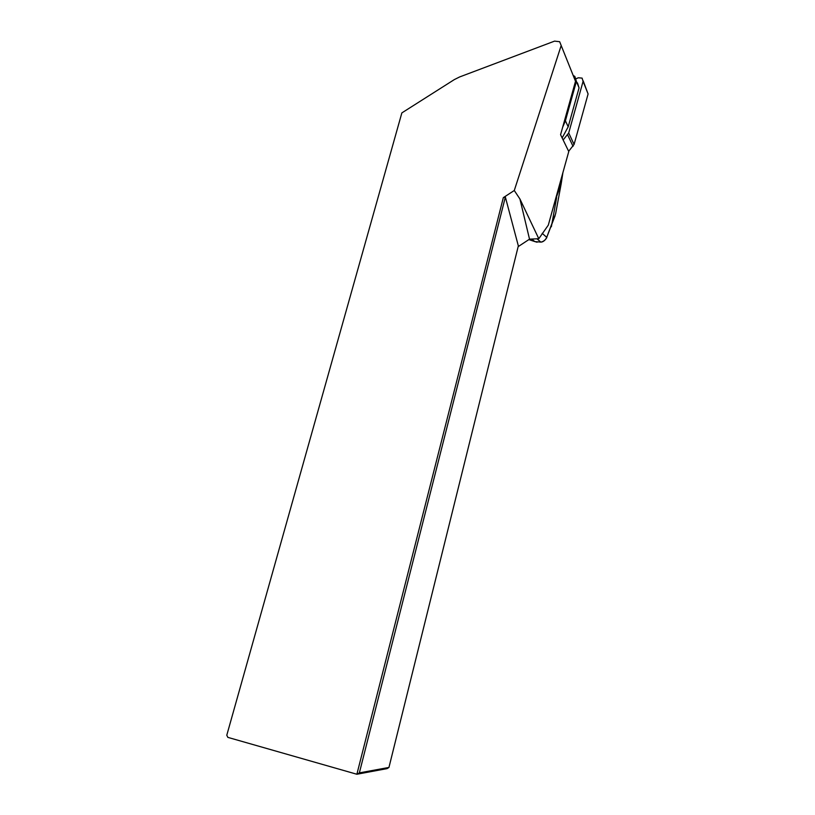 <?xml version="1.0" encoding="UTF-8"?>
<svg xmlns="http://www.w3.org/2000/svg" width="815" height="815" viewBox="0 0 815 815"><rect width="100%" height="100%" fill="white"/><g stroke="black" fill="none" stroke-linecap="round" stroke-linejoin="round"><path stroke-width="1.22" d="M514.285 190.496L519.919 198.972L538.797 238.714L548.291 225.154L568.768 151.539L560.577 134.709L575.512 81.276L559.661 41.708L554.557 41.127L459.64 76.946L454.312 79.605L401.856 112.898L226.784 735.222L227.843 737.371L356.878 774.25L503.324 197.627L514.285 190.496L561.026 46.007M538.797 238.714L529.526 239.162L518.157 246.639M519.919 198.972L529.526 239.162M503.324 197.627L505.361 197.077L359.364 772.875L388.949 767.445L518.34 245.886L505.361 197.077M388.949 767.445L387.084 768.616L356.878 774.25L359.364 772.875M557.44 192.269L560.639 180.747M537.085 242.228L534.772 241.566L540.895 242.126C543.595 241.515 545.541 239.926 546.733 237.359L555.127 215.659M561.28 183.202L562.9 172.637L561.25 183.406L554.72 202.038M542.199 233.324L546.733 237.359L555.626 213.703L556.788 207.499M556.095 197.087L556.645 197.485L551.368 226.743M573.617 75.734L574.82 76.386L576.409 81.398L565.406 120.773L562.645 127.303M577.478 82.916L579.058 87.877L568.198 126.804L562.146 137.929M563.145 139.976L568.707 132.967L574.076 144.449L588.094 93.98L583.183 80.838M576.388 78.627L578.293 77.771L582.104 78.108L583.082 81.347L568.707 132.967M574.076 144.449L568.646 151.295M528.904 239.61L534.772 241.566L531.777 239.05M546.733 237.359L546.814 237.572C545.021 240.496 543.055 242.014 540.895 242.126M576.409 81.398L579.058 87.877M565.406 120.773L568.198 126.804M583.082 81.347L588.094 93.98M567.648 134.893L573.047 146.333M536.983 238.805L540.875 242.137M555.687 213.418L561.25 183.406"/></g></svg>
